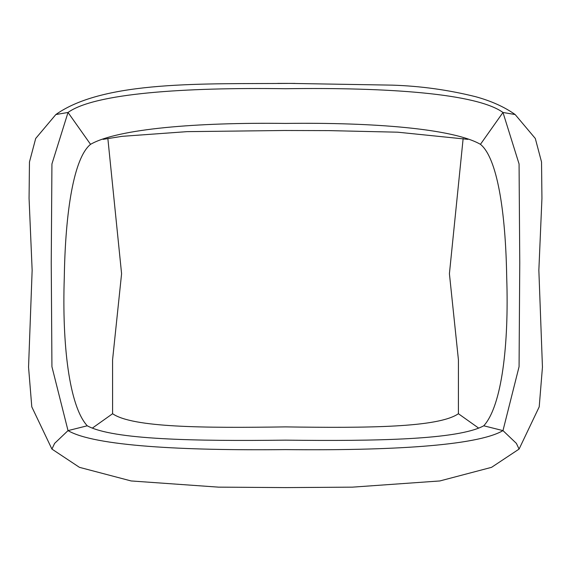 <?xml version="1.0" encoding="UTF-8"?>
<svg xmlns="http://www.w3.org/2000/svg" width="571" height="571" viewBox="0 0 571 571"><rect width="100%" height="100%" fill="white"/><g stroke="black" fill="none" stroke-linecap="round" stroke-linejoin="round"><path stroke-width="0.86" d="M90.553 144.327C73.93 157.789 65.33 210.942 64.287 277.67C62.025 344.213 69.105 405.945 87.242 425.795C112.994 439.72 194.219 441.233 285.5 440.148C376.781 441.233 458.006 439.72 483.758 425.795C501.895 405.945 508.975 344.213 506.713 277.67C505.67 210.942 497.07 157.789 480.447 144.327C453.174 128.696 373.477 122.273 285.5 123.422C197.523 122.273 117.826 128.696 90.553 144.327L68.02 112.466L51.932 163.948L51.24 262.831L51.932 366.703L68.02 430.613C94.351 446.101 183.462 450.69 285.5 449.605C387.538 450.69 476.649 446.101 502.98 430.613L519.068 366.703L519.76 262.831L519.068 163.948L502.98 112.466C476.649 93.408 387.538 87.27 285.5 88.719C183.462 87.27 94.351 93.408 68.02 112.466L55.844 114.543C104.307 80.104 205.46 84.137 290.225 83.402L392.47 85.143C420.656 86.064 448.342 89.904 475.536 96.677C491.224 100.967 504.429 106.927 515.156 114.543L502.98 112.466L480.447 144.327M92.702 427.857L112.594 413.725L112.566 359.93L121.587 273.73L107.855 138.475M112.594 413.725C132.636 427.593 203.512 428.093 285.5 426.894C367.488 428.093 438.364 427.593 458.406 413.725L458.434 359.93L449.413 273.723L463.145 138.475M458.406 413.725L478.298 427.857M87.242 425.795L68.02 430.613L54.623 443.374L51.918 449.077L31.79 406.852L28.55 367.146L32.147 270.261L29.064 198.38L29.464 162L35.695 138.475L55.844 114.543M483.758 425.795L502.98 430.613L516.377 443.374L519.082 449.077L539.21 406.852L542.45 367.146L538.853 270.261L541.936 198.38L541.536 162L535.305 138.475L515.156 114.543M467.906 139.353L397.687 132.194L328.982 130.616L284.279 130.495L186.995 131.644L122.087 136.333L103.073 139.36M277.692 83.402L294.943 83.409M51.918 449.077L79.44 467.335L131.159 480.953L218.45 487.142L285.821 487.598L352.55 487.142L439.841 480.953L491.56 467.335L519.082 449.077"/></g></svg>
